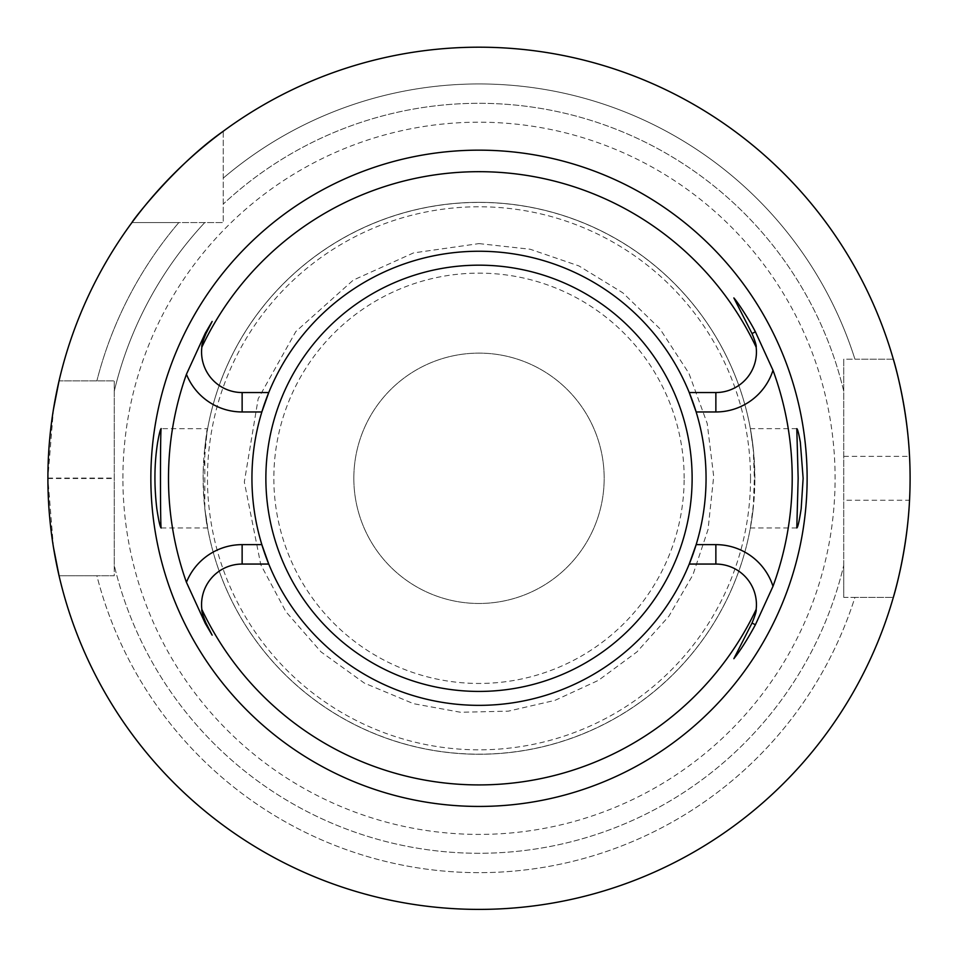 <?xml version="1.0" encoding="UTF-8"?>
<svg xmlns="http://www.w3.org/2000/svg" width="958" height="958" viewBox="0 0 958 958"><rect width="100%" height="100%" fill="white"/><g stroke="black" fill="none" stroke-linecap="round" stroke-linejoin="round"><path stroke-width="0.72" stroke-dasharray="4.79 3.59" d="M59.049 575.734L96.878 575.734A394.349 394.349 0 0 0 854.943 597.373L893.323 597.373A431.1 431.1 0 0 1 59.049 575.734A431.1 431.1 0 0 0 893.323 597.373L843.735 597.373L843.735 565.376L843.735 597.373L854.943 597.373A394.349 394.349 0 0 1 96.878 575.734L59.049 575.734L114.265 575.734L96.878 575.734L114.265 575.734L114.265 380.865L59.049 380.865A431.1 431.1 0 0 1 131.953 222.555A431.1 431.1 0 0 0 59.049 380.865L114.265 380.865L114.265 565.376A374.985 374.985 0 0 0 843.735 565.376A374.985 374.985 0 0 1 114.265 565.376L114.265 575.734L59.049 575.734A431.1 431.1 0 0 0 893.323 597.373M893.323 359.214L843.735 359.214L843.735 391.211L843.735 359.214L854.943 359.214A394.349 394.349 0 0 0 223.25 178.128A394.349 394.349 0 0 1 854.943 359.214L893.323 359.214A431.1 431.1 0 0 0 223.25 131.258A431.1 431.1 0 0 1 893.323 359.214A431.1 431.1 0 0 0 223.25 131.258L223.25 222.555L223.25 131.258M178.835 222.555A394.349 394.349 0 0 0 96.878 380.865A394.349 394.349 0 0 1 178.835 222.555L131.953 222.555L178.835 222.555M204.761 222.555A374.985 374.985 0 0 0 114.265 391.211A374.985 374.985 0 0 1 204.761 222.555M122.899 478.293A356.101 356.101 0 0 1 479 122.193A356.101 356.101 0 0 1 835.101 478.293A356.101 356.101 0 0 1 479 834.406A356.101 356.101 0 0 1 122.899 478.293M131.953 222.555L223.25 222.555L131.953 222.555A431.1 431.1 0 0 0 59.049 380.865M843.735 359.214L843.735 597.373L843.735 359.214M843.735 391.211A374.985 374.985 0 0 0 223.25 204.054A374.985 374.985 0 0 1 843.735 391.211M53.456 547.281L47.9 478.509A431.1 431.1 0 0 1 47.9 478.078L53.444 409.353M843.735 456.343L909.537 456.343A431.1 431.1 0 0 1 909.537 500.256L843.735 500.256M242.134 392.541A40.571 40.571 0 0 1 205.982 333.552A40.571 40.571 0 0 0 242.134 392.541L268.755 392.541A227.07 227.07 0 0 1 706.07 478.293A227.07 227.07 0 0 1 435.303 701.124A227.07 227.07 0 0 1 479 251.236A227.07 227.07 0 0 0 282.359 591.828A227.07 227.07 0 0 0 675.641 591.828A227.07 227.07 0 0 0 479 251.236A227.07 227.07 0 0 1 689.245 392.541L715.865 392.541A40.571 40.571 0 0 0 752.018 333.552M161.207 527.942L207.635 527.942L204.808 508.746L204.808 447.853C208.317 417.245 207.778 425.292 203.204 471.995C203.336 519.954 211.706 548.886 204.808 508.746A275.868 275.868 0 0 0 753.192 508.746L750.365 527.93L753.97 500.615L754.868 478.293A275.868 275.868 0 0 1 341.06 717.207A275.868 275.868 0 0 1 341.06 239.392A275.868 275.868 0 0 1 754.868 478.293L753.695 452.823L750.365 428.669L753.192 447.853A275.868 275.868 0 0 0 204.808 447.853L207.635 428.669L161.207 428.657M696.155 411.964A227.07 227.07 0 0 1 696.155 544.635M715.865 564.058A40.571 40.571 0 0 1 752.018 623.047A40.571 40.571 0 0 0 715.865 564.058L689.245 564.058A227.07 227.07 0 0 1 268.755 564.058L242.134 564.058A40.571 40.571 0 0 0 205.982 623.047M261.845 544.635A227.07 227.07 0 0 1 261.845 411.964M204.808 508.746A275.868 275.868 0 0 0 753.192 508.746L754.365 478.293L753.192 447.853A275.868 275.868 0 0 0 204.808 447.853M353.825 478.293A125.175 125.175 0 0 1 541.593 369.896A125.175 125.175 0 0 1 541.593 586.703A125.175 125.175 0 0 1 353.825 478.293A125.175 125.175 0 0 1 541.593 369.896A125.175 125.175 0 0 1 541.593 586.703A125.175 125.175 0 0 1 353.825 478.293A125.175 125.175 0 0 1 541.593 369.896A125.175 125.175 0 0 1 541.593 586.703A125.175 125.175 0 0 1 353.825 478.293M47.9 478.509L114.265 478.509M47.9 478.078L114.265 478.078M750.521 478.293A271.521 271.521 0 0 1 343.239 713.447A271.521 271.521 0 0 1 343.239 243.152A271.521 271.521 0 0 1 750.521 478.293M684.156 478.293A205.156 205.156 0 0 0 479 273.138A205.156 205.156 0 0 0 273.844 478.293A205.156 205.156 0 0 0 479 683.449A205.156 205.156 0 0 0 684.156 478.293M479 243.595L530.205 249.248L578.931 265.929L622.856 292.849L659.846 328.69L688.958 373.392L707.22 423.508L713.698 476.449L708.046 529.499L692.909 574.884L668.876 616.257L636.962 651.895L598.475 680.324L555.029 700.346L508.411 711.147L460.582 712.273L413.521 703.687L364.315 683.078L321.038 651.895L285.927 611.743L260.78 564.693L244.326 481.982L258.169 398.791L295.83 331.552L353.239 280.131L413.521 252.912L479 243.595M796.793 428.657L750.365 428.657M796.793 527.942L750.365 527.942"/><path stroke-width="1.44" d="M59.049 575.734L53.456 547.281M53.444 409.353L59.049 380.865M131.953 222.555C132.096 221.035 175.721 164.393 223.25 131.258M893.323 359.214C893.227 358.436 907.07 403.953 909.537 456.343M909.537 500.256C907.082 552.586 893.227 598.139 893.323 597.373M910.1 478.293A431.1 431.1 0 0 1 263.45 851.638A431.1 431.1 0 0 1 263.45 104.949A431.1 431.1 0 0 1 910.1 478.293M807.127 478.293A328.127 328.127 0 0 0 314.931 194.127A328.127 328.127 0 0 0 314.931 762.472A328.127 328.127 0 0 0 807.127 478.293M201.851 347.155A306.608 306.608 0 0 1 756.149 347.155A40.571 40.571 0 0 1 715.865 392.541L689.245 392.541A227.07 227.07 0 0 1 696.155 411.964L689.245 392.541A227.07 227.07 0 0 0 268.755 392.541L261.845 411.964A227.07 227.07 0 0 1 268.755 392.541L242.134 392.541A40.571 40.571 0 0 1 201.851 347.155C201.408 345.85 202.785 341.323 205.982 333.552L212.149 321.445L205.982 333.552L205.275 333.192L212.149 321.445M242.134 564.058L268.755 564.058A227.07 227.07 0 0 1 261.845 544.635L268.755 564.058A227.07 227.07 0 0 0 689.245 564.058L696.155 544.635A227.07 227.07 0 0 1 689.245 564.058L715.865 564.058A40.571 40.571 0 0 1 756.149 609.444A306.608 306.608 0 0 1 201.851 609.444A40.571 40.571 0 0 1 242.134 564.058L242.134 544.635A59.995 59.995 0 0 0 186.439 582.32A310.5 310.5 0 0 1 186.439 374.267L205.275 333.192M186.439 374.267A59.995 59.995 0 0 0 242.134 411.964L261.845 411.964A227.07 227.07 0 0 0 261.845 544.635L242.134 544.635M772.998 586.308A59.995 59.995 0 0 0 715.865 544.635L696.155 544.635A227.07 227.07 0 0 0 696.155 411.964L715.865 411.964A59.995 59.995 0 0 0 772.998 370.291A313.206 313.206 0 0 1 772.998 586.308L755.395 624.772C747.527 639.297 740.342 650.602 733.852 658.685L752.018 623.047L733.852 658.685M801.175 508.734L803.127 478.293L800.337 442.237C798.732 433.363 797.559 428.837 796.793 428.669L798.158 478.293L796.793 527.942C797.81 527.571 799.271 521.164 801.175 508.734M212.149 635.154L205.982 623.047L212.149 635.154L205.275 623.407L186.439 582.32M201.851 609.444C201.408 610.749 202.785 615.275 205.982 623.047L205.275 623.407M756.149 609.444C756.592 610.749 755.215 615.275 752.018 623.047L755.395 624.772M733.852 297.914L752.018 333.552L733.852 297.914C738.271 302.86 749.587 320.427 755.395 331.827L772.998 370.291M756.149 347.155C756.592 345.85 755.215 341.323 752.018 333.552L755.395 331.827M156.825 508.746C158.729 521.164 160.19 527.559 161.207 527.93C160.237 531.007 160.237 425.603 161.207 428.657C160.441 428.849 159.256 433.375 157.663 442.237C154.322 463.121 154.046 485.287 156.825 508.746M479 265.174A213.119 213.119 0 0 0 294.429 584.859A213.119 213.119 0 0 0 663.571 584.859A213.119 213.119 0 0 0 479 265.174M242.134 411.964L242.134 392.541M715.865 544.635L715.865 564.058M715.865 392.541L715.865 411.964"/></g></svg>

